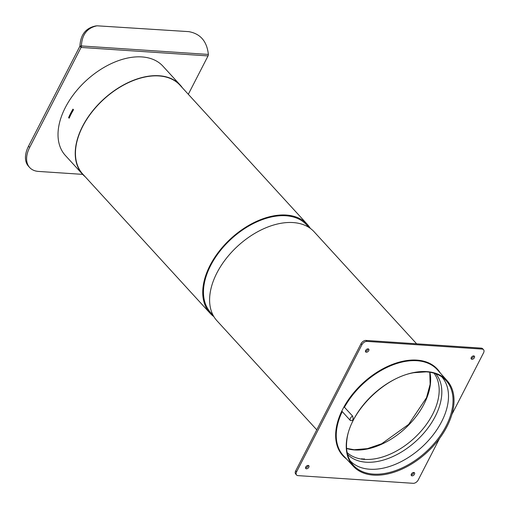 <?xml version="1.0" encoding="UTF-8"?>
<svg xmlns="http://www.w3.org/2000/svg" width="509" height="509" viewBox="0 0 509 509"><rect width="100%" height="100%" fill="white"/><g stroke="black" fill="none" stroke-linecap="round" stroke-linejoin="round"><path stroke-width="0.76" d="M69.186 118.126L70.541 115.212M71.82 112.724L73.5 109.74A66.132 41.178 137.5 0 0 69.141 118.215L68.594 117.617L72.952 109.136L73.411 109.639M68.594 117.617A66.132 41.178 -42.5 0 1 72.952 109.136M182.432 87.86A66.132 41.178 137.5 0 0 180.161 84.997A66.132 41.178 137.5 0 0 159.069 75.739A66.132 41.178 137.5 0 0 91.626 112.196A66.132 41.178 137.5 0 0 82.579 174.282A66.132 41.178 137.5 0 0 85.232 176.795M208.372 54.431L81.389 45.95C81.962 34.587 87.179 27.868 97.034 25.806L188.763 31.634C200.406 33.709 206.94 41.305 208.372 54.431A2.252 1.514 93.8 0 1 208.041 55.914L81.058 47.439L29.662 147.451A27.734 17.268 137.5 0 0 29.681 167.544L28.536 166.29A27.734 17.268 -42.5 0 1 28.517 146.198L79.913 46.185L81.058 47.439A2.252 1.514 -86.2 0 0 81.389 45.95L79.913 46.185M180.161 84.997L162.944 66.183A66.132 41.178 137.5 0 0 141.852 56.925A66.132 41.178 137.5 0 0 74.409 93.382A66.132 41.178 137.5 0 0 65.362 155.468L82.579 174.282M82.662 174.371L38.525 171.425A27.734 17.268 137.5 0 1 29.681 167.544M208.041 55.914L188.317 94.299M97.034 25.806L95.571 25.984C85.716 28.046 80.505 34.758 79.926 46.128M416.623 343.804L314.123 231.786A65.871 41.013 137.5 0 0 293.114 222.567A65.871 41.013 137.5 0 0 225.932 258.877A65.871 41.013 137.5 0 0 216.923 320.721L316.77 429.838M373.536 475.12A63.498 39.537 137.5 0 0 438.16 440.285A63.498 39.537 137.5 0 0 447.163 380.707A63.498 39.537 137.5 0 0 426.733 371.615A63.498 39.537 137.5 0 0 361.842 406.786A63.498 39.537 137.5 0 0 353.475 466.429A63.498 39.537 137.5 0 0 373.536 475.12M347.144 452.622A58.936 36.699 137.5 0 0 364.457 459.392A58.936 36.699 -42.5 0 0 423.539 428.196A58.936 36.699 -42.5 0 0 433.973 373.18M451.935 414.351L483.55 352.839A4.333 2.698 137.5 0 0 483.518 349.67L482.583 348.69A4.301 2.679 137.5 0 0 481.234 348.118L366.009 340.426A4.301 2.679 137.5 0 0 361.027 343.721L295.678 470.876A4.301 2.679 137.5 0 0 295.659 473.968L296.55 474.986A4.333 2.698 137.5 0 0 297.956 475.622L413.187 483.315A4.333 2.698 137.5 0 0 418.201 479.993L439.541 438.465M471.06 358.298A2.081 1.298 137.5 0 0 473.446 356.707A2.081 1.298 137.5 0 0 473.675 355.906M365.437 351.248A2.081 1.298 137.5 0 0 367.822 349.651A2.081 1.298 137.5 0 0 368.052 348.856M305.527 467.809A2.081 1.298 137.5 0 0 307.913 466.212A2.081 1.298 137.5 0 0 308.142 465.417M411.157 474.859A2.081 1.298 137.5 0 0 413.543 473.268A2.081 1.298 137.5 0 0 413.772 472.467M352.572 416.031C353.691 419.588 352.934 421.064 350.3 420.459L341.793 411.068L343.715 407.327L344.453 407.257L352.572 416.031A3.468 2.138 -42.8 0 0 350.3 420.459M483.518 349.67A4.333 2.698 137.5 0 0 482.163 349.091L366.938 341.399A4.333 2.698 137.5 0 0 361.918 344.72L296.569 471.875A4.333 2.698 137.5 0 0 296.55 474.986M471.289 357.503A2.081 1.298 137.5 0 0 471.289 359.01A2.081 1.298 137.5 0 0 472.829 359.131A2.081 1.298 137.5 0 0 474.363 357.706A2.081 1.298 137.5 0 0 474.363 356.198A2.081 1.298 137.5 0 0 472.823 356.077A2.081 1.298 137.5 0 0 471.289 357.503M365.666 350.453A2.081 1.298 137.5 0 0 365.666 351.954A2.081 1.298 137.5 0 0 367.199 352.075A2.081 1.298 137.5 0 0 368.732 350.656A2.081 1.298 137.5 0 0 368.732 349.149A2.081 1.298 137.5 0 0 367.199 349.028A2.081 1.298 137.5 0 0 365.666 350.453M305.756 467.007A2.081 1.298 137.5 0 0 305.763 468.515A2.081 1.298 137.5 0 0 307.296 468.636A2.081 1.298 137.5 0 0 308.829 467.217A2.081 1.298 137.5 0 0 308.829 465.71A2.081 1.298 137.5 0 0 307.296 465.589A2.081 1.298 137.5 0 0 305.756 467.007M411.387 474.064A2.081 1.298 137.5 0 0 411.387 475.565A2.081 1.298 137.5 0 0 412.926 475.686A2.081 1.298 137.5 0 0 414.46 474.267A2.081 1.298 137.5 0 0 414.453 472.759A2.081 1.298 137.5 0 0 412.92 472.638A2.081 1.298 137.5 0 0 411.387 474.064M363.585 459.328L363.477 458.972M363.63 459.373C363.439 458.666 363.935 458.692 365.118 459.436M361.727 459.207C361.524 458.526 362.007 458.571 363.178 459.341M310.312 228.376A65.871 41.013 137.5 0 0 307.251 224.278A65.871 41.013 137.5 0 0 258.597 220.467A65.871 41.013 137.5 0 0 210.001 265.501A65.871 41.013 137.5 0 0 210.058 313.213A65.871 41.013 137.5 0 0 213.863 316.623M307.251 224.278L179.97 85.168A65.871 41.013 137.5 0 0 131.316 81.357A65.871 41.013 137.5 0 0 82.719 126.391A65.871 41.013 137.5 0 0 82.77 174.103L210.058 313.213M213.086 315.243L210.694 312.628A65.006 40.472 -42.5 0 1 210.643 265.539A65.006 40.472 -42.5 0 1 258.597 221.103A65.006 40.472 -42.5 0 1 306.615 224.863L309.001 227.478M29.662 147.451L28.517 146.198M429.895 372.257A59.96 37.335 -42.5 0 1 409.115 424.589A59.96 37.335 -42.5 0 1 354.646 449.962A59.96 37.335 -42.5 0 1 354.639 449.962A59.96 37.335 -42.5 0 1 346.591 448.48M373.415 474.108A62.804 39.104 137.5 0 0 438.758 437.785A62.804 39.104 137.5 0 0 444.109 378.62L444.109 378.62C439.509 374.624 433.566 372.372 426.294 371.85L413.925 372.696C383.964 377.481 349.753 411.832 346.896 439.916C345.687 449.326 347.278 457.088 351.668 463.203L351.668 463.203A62.804 39.104 137.5 0 0 373.415 474.108M440.291 373.021A64.089 39.906 137.5 0 0 416.896 360.118A64.089 39.906 137.5 0 0 343.715 407.327M344.453 407.257A63.657 39.632 -42.5 0 1 416.941 360.722A63.657 39.632 -42.5 0 1 416.954 360.722A63.657 39.632 -42.5 0 1 437.435 369.839L447.163 380.707M435.729 373.752A59.763 37.208 -42.5 0 1 426.618 429.755A59.763 37.208 -42.5 0 1 366.06 462.197A59.763 37.208 137.5 0 1 347.564 454.422M350.071 460.715A62.149 38.69 137.5 0 0 369.725 469.228A62.149 38.69 -42.5 0 0 432.981 435.125A62.149 38.69 -42.5 0 0 441.767 376.813M353.475 466.429L343.511 455.784A63.657 39.632 -42.5 0 1 342.175 411.686M341.793 411.068A64.089 39.906 137.5 0 0 346.432 458.902M481.234 348.118L482.163 349.091M366.009 340.426L366.938 341.399M361.027 343.721L361.918 344.72M295.678 470.876L296.569 471.875M346.584 448.372L354.188 449.733L367.441 448.626L381.699 443.74L408.632 424.404L426.497 397.745L430.13 384.295L429.787 372.244"/></g></svg>

